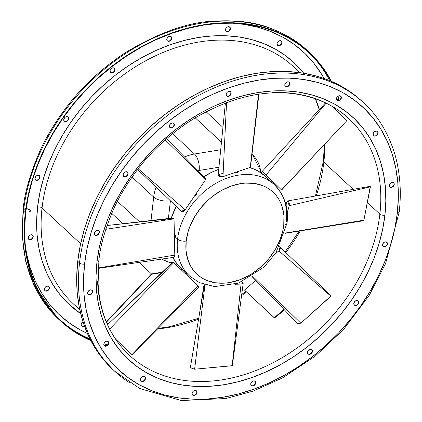 <?xml version="1.0" encoding="UTF-8"?>
<svg xmlns="http://www.w3.org/2000/svg" width="422" height="422" viewBox="0 0 422 422"><rect width="100%" height="100%" fill="white"/><g stroke="black" fill="none" stroke-linecap="round" stroke-linejoin="round"><path stroke-width="0.63" d="M274.733 185.021A62.308 47.164 132.9 0 0 269.326 180.753A62.308 47.164 132.9 0 0 213.099 185.047A62.308 47.164 132.9 0 0 177.593 239.132A6.356 2.896 6.5 0 0 186.181 241.057A55.947 42.353 -47.1 0 1 240.609 183.628A55.947 42.353 -47.1 0 1 283.758 225.174A6.356 2.896 6.5 0 0 287.029 223.101A6.356 2.896 -173.5 0 1 283.758 225.174L283.922 215.674L282.202 206.843L280.656 202.787L278.668 199.02L276.262 195.586L273.456 192.511L270.28 189.826L266.767 187.558L262.943 185.733L254.529 183.454L245.367 183.09L240.609 183.628L230.982 186.128L221.508 190.433L212.556 196.383L208.378 199.901L200.835 207.861L194.6 216.792L189.921 226.35L188.223 231.251L186.181 241.057L186.023 250.557L187.737 259.388L191.272 267.21L193.682 270.644L196.488 273.72L199.664 276.405L203.177 278.673L207.002 280.503L215.415 282.777L224.578 283.141L229.336 282.603L238.957 280.102L248.431 275.798L253 273.018L261.566 266.329L269.109 258.37L275.339 249.439L280.023 239.881L282.972 230.064L283.758 225.174A55.947 42.353 -47.1 0 1 229.336 282.603A55.947 42.353 -47.1 0 1 186.181 241.057A6.356 2.896 -173.5 0 1 177.593 239.132A62.308 47.164 -47.1 0 1 216.57 182.963A62.308 47.164 -47.1 0 1 274.305 184.62A62.308 47.164 -47.1 0 1 286.258 221.45A6.356 2.896 -173.5 0 1 287.029 223.101M175.214 236.921L177.593 239.132L175.214 236.921L175.404 236.304L175.214 236.921M175.425 236.014L175.42 235.708L175.425 236.014M175.383 235.402L175.32 235.096L175.383 235.402M175.23 234.817L174.84 234.184L175.23 234.817M189.652 276.057A62.308 47.164 132.9 0 1 177.593 239.132A62.308 47.164 -47.1 0 0 189.547 275.962L199.411 282.624L214.645 286.607L238.509 283.099L264.04 267.052L275.999 252.709L287.034 223.069C288.88 208.225 284.639 195.407 274.305 184.62L265.169 176.143A62.308 47.164 132.9 0 0 249.682 167.597M218.738 169.349A62.308 47.164 132.9 0 0 203.815 176.665L213.026 171.643L218.738 169.349M176.28 206.39A62.308 47.164 132.9 0 0 171.205 218.216L176.28 206.39M271.483 181.998L271.188 181.724M195.492 195.397L196.235 194.88L195.492 195.397M196.721 194.125L196.599 194.389L196.721 194.125M196.821 193.619L196.589 193.039L196.821 193.619M234.49 172.477L236.636 172.962L236.747 171.986L236.636 172.962L237.391 172.614L236.895 172.904L234.664 172.609M185.48 273.894L186.355 272.971L185.538 272.153L186.355 272.971L185.48 273.894M273.324 183.797L274.221 182.847L273.825 182.462L273.002 183.333M272.67 183.211L272.243 182.789M274.1 182.726L273.825 182.462L272.965 183.375L273.213 183.665M195.655 194.32L196.235 194.88L195.655 194.32M237.391 172.614L237.259 172.065M174.407 236.468L175.404 236.304L174.407 236.468M373.539 135.583A2.843 2.152 132.9 0 0 376.144 135.52A2.843 2.152 132.9 0 0 377.843 133.004L378.049 133.194A2.843 2.152 -47.1 0 1 376.271 135.757A2.843 2.152 -47.1 0 1 373.634 135.678A2.843 2.152 -47.1 0 1 373.09 134.001L373.612 135.662L374.356 136.074L376.255 135.768L377.748 134.185L377.97 132.26L376.783 131.121L374.884 131.427L373.386 133.009L373.09 134.001A2.843 2.152 -47.1 0 1 374.868 131.437A2.843 2.152 -47.1 0 1 377.505 131.511A2.843 2.152 -47.1 0 1 378.049 133.194L377.843 133.004L377.548 133.996L376.049 135.578M277.476 45.165A2.843 2.152 132.9 0 0 280.081 45.107A2.843 2.152 132.9 0 0 281.785 42.585L281.986 42.775A2.843 2.152 -47.1 0 1 280.208 45.339A2.843 2.152 -47.1 0 1 277.576 45.265A2.843 2.152 -47.1 0 1 277.027 43.582L277.549 45.244L278.293 45.655L280.192 45.349L281.69 43.767L281.907 41.841L280.72 40.702L278.826 41.008L277.956 41.688L277.027 43.582A2.843 2.152 -47.1 0 1 278.805 41.018A2.843 2.152 -47.1 0 1 281.442 41.092A2.843 2.152 -47.1 0 1 281.986 42.775L281.785 42.585L280.852 44.484L279.986 45.159M336.856 100.262A2.843 2.152 132.9 0 0 339.462 100.204A2.843 2.152 132.9 0 0 341.166 97.688L341.366 97.878A2.843 2.152 -47.1 0 1 339.589 100.441A2.843 2.152 -47.1 0 1 336.956 100.362A2.843 2.152 -47.1 0 1 336.408 98.685L336.93 100.341L338.602 100.795L339.573 100.447L341.071 98.869L341.287 96.944L340.1 95.799L339.177 95.762L337.336 96.786L336.408 98.685A2.843 2.152 -47.1 0 1 338.186 96.121A2.843 2.152 -47.1 0 1 340.823 96.195A2.843 2.152 -47.1 0 1 341.366 97.878L341.166 97.688L340.237 99.581L339.367 100.257M225.881 31.217A2.843 2.152 132.9 0 0 228.487 31.154A2.843 2.152 132.9 0 0 230.19 28.638L230.391 28.828A2.843 2.152 -47.1 0 1 228.613 31.392A2.843 2.152 -47.1 0 1 225.981 31.318A2.843 2.152 -47.1 0 1 225.432 29.635L225.96 31.297L226.698 31.708L228.597 31.402L230.095 29.82L230.312 27.894L229.125 26.755L227.231 27.061L226.361 27.736L225.432 29.635A2.843 2.152 -47.1 0 1 227.215 27.071A2.843 2.152 -47.1 0 1 229.848 27.145A2.843 2.152 -47.1 0 1 230.391 28.828L230.19 28.638L229.262 30.537L228.392 31.212L226.498 31.518M285.261 86.315A2.843 2.152 132.9 0 0 287.867 86.257A2.843 2.152 132.9 0 0 289.571 83.735L289.772 83.925A2.843 2.152 -47.1 0 1 287.994 86.489A2.843 2.152 -47.1 0 1 285.362 86.415A2.843 2.152 -47.1 0 1 284.813 84.732L285.341 86.394L287.007 86.848L287.978 86.499L289.476 84.922L289.692 82.997L288.511 81.852L287.582 81.815L285.741 82.839L284.813 84.732A2.843 2.152 -47.1 0 1 286.596 82.169A2.843 2.152 -47.1 0 1 289.228 82.248A2.843 2.152 -47.1 0 1 289.772 83.925L289.571 83.735L288.643 85.634L287.772 86.31L285.879 86.621M167.228 40.76A2.843 2.152 132.9 0 0 169.834 40.702A2.843 2.152 132.9 0 0 171.538 38.18L171.743 38.37A2.843 2.152 -47.1 0 1 169.96 40.934A2.843 2.152 -47.1 0 1 167.328 40.86A2.843 2.152 -47.1 0 1 166.78 39.177L167.307 40.839L168.974 41.293L169.945 40.945L171.443 39.367L171.664 37.442L170.477 36.297L169.549 36.26L167.708 37.284L166.78 39.177A2.843 2.152 -47.1 0 1 168.563 36.614A2.843 2.152 -47.1 0 1 171.195 36.693A2.843 2.152 -47.1 0 1 171.743 38.37L171.538 38.18L170.609 40.079L169.739 40.755L167.845 41.066M226.609 95.863A2.843 2.152 132.9 0 0 229.215 95.799A2.843 2.152 132.9 0 0 230.918 93.283L231.124 93.473A2.843 2.152 -47.1 0 1 229.341 96.037A2.843 2.152 -47.1 0 1 226.709 95.963A2.843 2.152 -47.1 0 1 226.16 94.28L226.688 95.942L227.426 96.353L229.325 96.047L230.823 94.465L231.045 92.539L229.858 91.4L227.959 91.706L227.094 92.381L226.16 94.28A2.843 2.152 -47.1 0 1 227.943 91.716A2.843 2.152 -47.1 0 1 230.576 91.79A2.843 2.152 -47.1 0 1 231.124 93.473L230.918 93.283L229.99 95.177L229.12 95.857L227.226 96.163M110.448 72.347A2.843 2.152 132.9 0 0 113.054 72.289A2.843 2.152 132.9 0 0 114.752 69.767L114.958 69.957A2.843 2.152 -47.1 0 1 113.18 72.521A2.843 2.152 -47.1 0 1 110.543 72.447A2.843 2.152 -47.1 0 1 110 70.764L110.522 72.426L111.266 72.837L113.165 72.531L114.663 70.949L114.879 69.023L113.692 67.884L111.793 68.19L110.928 68.865L110 70.764A2.843 2.152 -47.1 0 1 111.777 68.2A2.843 2.152 -47.1 0 1 114.415 68.274A2.843 2.152 -47.1 0 1 114.958 69.957L114.752 69.767L113.824 71.666L111.988 72.684M169.829 127.444A2.843 2.152 132.9 0 0 172.434 127.386A2.843 2.152 132.9 0 0 174.138 124.87L174.339 125.054A2.843 2.152 -47.1 0 1 172.561 127.618A2.843 2.152 -47.1 0 1 169.929 127.544A2.843 2.152 -47.1 0 1 169.38 125.861L169.902 127.523L171.575 127.977L172.545 127.629L174.043 126.051L174.26 124.126L173.073 122.981L172.144 122.944L170.309 123.968L169.38 125.861A2.843 2.152 -47.1 0 1 171.158 123.303A2.843 2.152 -47.1 0 1 173.795 123.377A2.843 2.152 -47.1 0 1 174.339 125.054L174.138 124.87L173.205 126.764L171.369 127.787M64.181 121.161A2.843 2.152 132.9 0 0 66.787 121.103A2.843 2.152 132.9 0 0 68.491 118.582L68.691 118.772A2.843 2.152 -47.1 0 1 66.913 121.336A2.843 2.152 -47.1 0 1 64.281 121.262A2.843 2.152 -47.1 0 1 63.733 119.579L64.255 121.241L64.999 121.652L66.898 121.346L68.396 119.764L68.612 117.843L67.425 116.699L65.531 117.005L64.661 117.685L63.733 119.579A2.843 2.152 -47.1 0 1 65.51 117.015A2.843 2.152 -47.1 0 1 68.148 117.094A2.843 2.152 -47.1 0 1 68.691 118.772L68.491 118.582L67.557 120.481L65.721 121.504M123.562 176.259A2.843 2.152 132.9 0 0 126.167 176.201A2.843 2.152 132.9 0 0 127.871 173.685L128.072 173.875A2.843 2.152 -47.1 0 1 126.294 176.438A2.843 2.152 -47.1 0 1 123.662 176.359A2.843 2.152 -47.1 0 1 123.113 174.682L123.635 176.338L125.308 176.792L126.278 176.443L127.776 174.866L127.993 172.941L126.806 171.796L125.883 171.759L124.042 172.783L123.113 174.682A2.843 2.152 -47.1 0 1 124.891 172.118A2.843 2.152 -47.1 0 1 127.528 172.192A2.843 2.152 -47.1 0 1 128.072 173.875L127.871 173.685L126.943 175.578L125.102 176.602M35.474 179.777A2.843 2.152 132.9 0 0 38.08 179.719A2.843 2.152 132.9 0 0 39.779 177.198L39.984 177.388A2.843 2.152 -47.1 0 1 38.207 179.951A2.843 2.152 -47.1 0 1 35.569 179.877A2.843 2.152 -47.1 0 1 35.026 178.195L35.548 179.856L36.292 180.268L38.191 179.962L39.689 178.379L39.905 176.459L38.718 175.315L36.819 175.621L35.954 176.301L35.026 178.195A2.843 2.152 -47.1 0 1 36.804 175.631A2.843 2.152 -47.1 0 1 39.441 175.705A2.843 2.152 -47.1 0 1 39.984 177.388L39.779 177.198L39.483 178.19L37.985 179.772L36.086 180.078M94.855 234.875A2.843 2.152 132.9 0 0 97.461 234.817A2.843 2.152 132.9 0 0 99.159 232.3L99.365 232.49A2.843 2.152 -47.1 0 1 97.587 235.054A2.843 2.152 -47.1 0 1 94.95 234.975A2.843 2.152 -47.1 0 1 94.407 233.297L94.929 234.954L96.601 235.407L97.572 235.059L99.07 233.482L99.286 231.557L98.099 230.412L97.171 230.375L95.335 231.398L94.407 233.297A2.843 2.152 -47.1 0 1 96.184 230.734A2.843 2.152 -47.1 0 1 98.822 230.808A2.843 2.152 -47.1 0 1 99.365 232.49L99.159 232.3L98.864 233.292L97.366 234.869L95.467 235.181M44.88 290.579A2.843 2.152 132.9 0 0 47.486 290.521A2.843 2.152 132.9 0 0 49.184 287.999L49.39 288.189A2.843 2.152 -47.1 0 1 47.612 290.753A2.843 2.152 -47.1 0 1 44.975 290.679A2.843 2.152 -47.1 0 1 44.431 288.996L44.954 290.658L45.697 291.069L47.596 290.763L49.089 289.181L49.311 287.255L48.124 286.116L46.225 286.422L45.36 287.102L44.431 288.996A2.843 2.152 -47.1 0 1 46.209 286.433A2.843 2.152 -47.1 0 1 48.846 286.506A2.843 2.152 -47.1 0 1 49.39 288.189L49.184 287.999A2.843 2.152 132.9 0 0 48.736 286.417M104.26 345.676A2.843 2.152 132.9 0 0 106.866 345.618A2.843 2.152 132.9 0 0 108.565 343.102L108.77 343.292A2.843 2.152 -47.1 0 1 106.993 345.855A2.843 2.152 -47.1 0 1 104.355 345.776A2.843 2.152 -47.1 0 1 103.812 344.099L104.334 345.755L106.006 346.209L106.977 345.861L108.475 344.283L108.691 342.358L107.504 341.213L106.576 341.176L104.74 342.2L103.812 344.099A2.843 2.152 -47.1 0 1 105.59 341.535A2.843 2.152 -47.1 0 1 108.227 341.609A2.843 2.152 -47.1 0 1 108.77 343.292L108.565 343.102A2.843 2.152 132.9 0 0 108.116 341.519M81.557 325.895A2.843 2.152 132.9 0 0 84.326 325.737L82.174 326.201M84.421 325.995A2.843 2.152 -47.1 0 1 81.657 325.995A2.843 2.152 -47.1 0 1 81.114 324.312L81.636 325.974L82.38 326.391L84.421 325.995M140.937 380.997A2.843 2.152 132.9 0 0 143.543 380.934A2.843 2.152 132.9 0 0 145.247 378.418L145.453 378.608A2.843 2.152 -47.1 0 1 143.675 381.171A2.843 2.152 -47.1 0 1 141.038 381.092A2.843 2.152 -47.1 0 1 140.494 379.415L141.017 381.077L141.76 381.488L143.654 381.182L145.152 379.6L145.374 377.674L144.187 376.535L142.288 376.841L140.79 378.423L140.494 379.415A2.843 2.152 -47.1 0 1 142.272 376.851A2.843 2.152 -47.1 0 1 144.904 376.925A2.843 2.152 -47.1 0 1 145.453 378.608L145.247 378.418A2.843 2.152 132.9 0 0 144.799 376.835M192.532 394.945A2.843 2.152 132.9 0 0 195.138 394.887A2.843 2.152 132.9 0 0 196.842 392.365L197.048 392.555A2.843 2.152 -47.1 0 1 195.265 395.119A2.843 2.152 -47.1 0 1 192.632 395.045A2.843 2.152 -47.1 0 1 192.084 393.362L192.611 395.024L193.35 395.435L195.249 395.129L196.747 393.547L196.968 391.621L195.782 390.482L193.883 390.788L193.018 391.463L192.084 393.362A2.843 2.152 -47.1 0 1 193.867 390.798A2.843 2.152 -47.1 0 1 196.499 390.872A2.843 2.152 -47.1 0 1 197.048 392.555L196.842 392.365L195.913 394.264L195.048 394.939M251.185 385.397A2.843 2.152 132.9 0 0 253.791 385.339A2.843 2.152 132.9 0 0 255.495 382.823L255.7 383.012A2.843 2.152 -47.1 0 1 253.917 385.571A2.843 2.152 -47.1 0 1 251.285 385.497A2.843 2.152 -47.1 0 1 250.737 383.82L251.264 385.476L252.931 385.93L253.902 385.581L255.4 384.004L255.621 382.079L254.434 380.934L253.506 380.897L251.67 381.921L250.737 383.82A2.843 2.152 -47.1 0 1 252.52 381.256A2.843 2.152 -47.1 0 1 255.152 381.33A2.843 2.152 -47.1 0 1 255.7 383.012L255.495 382.823L254.566 384.716L253.696 385.392M307.965 353.815A2.843 2.152 132.9 0 0 310.576 353.752A2.843 2.152 132.9 0 0 312.275 351.236L312.48 351.426A2.843 2.152 -47.1 0 1 310.703 353.989A2.843 2.152 -47.1 0 1 308.065 353.916A2.843 2.152 -47.1 0 1 307.522 352.233L308.044 353.894L309.711 354.343L310.687 354L312.18 352.417L312.401 350.492L311.214 349.353L309.315 349.659L307.817 351.241L307.522 352.233A2.843 2.152 -47.1 0 1 309.3 349.669A2.843 2.152 -47.1 0 1 311.932 349.743A2.843 2.152 -47.1 0 1 312.48 351.426L312.275 351.236L311.979 352.228L310.481 353.81L308.582 354.116M354.232 304.995A2.843 2.152 132.9 0 0 356.838 304.937A2.843 2.152 132.9 0 0 358.542 302.421L358.747 302.611A2.843 2.152 -47.1 0 1 356.97 305.175A2.843 2.152 -47.1 0 1 354.332 305.095A2.843 2.152 -47.1 0 1 353.789 303.418L354.311 305.074L355.978 305.528L357.819 304.505L358.747 302.611L358.668 301.677L357.481 300.533L356.553 300.496L354.717 301.519L353.789 303.418A2.843 2.152 -47.1 0 1 355.567 300.854A2.843 2.152 -47.1 0 1 358.199 300.928A2.843 2.152 -47.1 0 1 358.747 302.611L358.542 302.421L357.613 304.315L356.748 304.995L354.849 305.301M382.944 246.385A2.843 2.152 132.9 0 0 385.55 246.321A2.843 2.152 132.9 0 0 387.248 243.805L387.454 243.995A2.843 2.152 -47.1 0 1 385.676 246.559A2.843 2.152 -47.1 0 1 383.039 246.48A2.843 2.152 -47.1 0 1 382.496 244.802L383.018 246.464L383.762 246.875L385.661 246.569L387.153 244.987L387.375 243.061L386.188 241.922L384.289 242.228L382.791 243.81L382.496 244.802A2.843 2.152 -47.1 0 1 384.273 242.239A2.843 2.152 -47.1 0 1 386.911 242.312A2.843 2.152 -47.1 0 1 387.454 243.995L387.248 243.805A2.843 2.152 132.9 0 0 386.8 242.223M28.696 239.269A2.843 2.152 132.9 0 0 31.302 239.211A2.843 2.152 132.9 0 0 33 236.689L33.206 236.879A2.843 2.152 -47.1 0 1 31.428 239.443A2.843 2.152 -47.1 0 1 28.791 239.369A2.843 2.152 -47.1 0 1 28.248 237.686L28.77 239.348L29.514 239.759L31.413 239.453L32.911 237.871L33.127 235.945L31.94 234.806L30.041 235.112L29.176 235.792L28.248 237.686A2.843 2.152 -47.1 0 1 30.025 235.123A2.843 2.152 -47.1 0 1 32.663 235.196A2.843 2.152 -47.1 0 1 33.206 236.879L33 236.689L32.705 237.681L31.207 239.263L29.308 239.569M88.077 294.366A2.843 2.152 132.9 0 0 90.683 294.308A2.843 2.152 132.9 0 0 92.381 291.792L92.587 291.982A2.843 2.152 -47.1 0 1 90.809 294.545A2.843 2.152 -47.1 0 1 88.172 294.466A2.843 2.152 -47.1 0 1 87.628 292.789L88.151 294.445L89.823 294.899L90.793 294.551L92.291 292.973L92.508 291.048L91.321 289.903L90.392 289.867L88.557 290.89L87.628 292.789A2.843 2.152 -47.1 0 1 89.406 290.225A2.843 2.152 -47.1 0 1 92.043 290.299A2.843 2.152 -47.1 0 1 92.587 291.982L92.381 291.792L92.086 292.784L90.588 294.361L88.689 294.672M389.722 186.893A2.843 2.152 132.9 0 0 392.328 186.83A2.843 2.152 132.9 0 0 394.027 184.314L394.232 184.504A2.843 2.152 -47.1 0 1 392.455 187.067A2.843 2.152 -47.1 0 1 389.817 186.988A2.843 2.152 -47.1 0 1 389.274 185.311L389.796 186.972L390.54 187.384L392.439 187.078L393.932 185.495L394.153 183.57L392.966 182.431L391.067 182.737L389.569 184.319L389.274 185.311A2.843 2.152 -47.1 0 1 391.052 182.747A2.843 2.152 -47.1 0 1 393.689 182.821A2.843 2.152 -47.1 0 1 394.232 184.504L394.027 184.314A2.843 2.152 132.9 0 0 393.578 182.731M299.9 72.647L293.179 66.418A161.79 122.475 132.9 0 0 143.253 62.124A161.79 122.475 132.9 0 0 42.047 207.972L80.639 243.779L42.047 207.972A161.79 122.475 132.9 0 0 79.658 309.168M80.681 313.636A165.097 124.975 -47.1 0 1 37.584 206.975A3.307 1.503 -173.5 0 1 42.047 207.972A3.307 1.503 6.5 0 0 37.584 206.975L36.645 221.175L37.104 235.012L38.951 248.352L42.174 261.07L46.736 273.045L52.602 284.154L59.708 294.292L67.984 303.365L80.681 313.641M107.784 344.832A182.62 138.242 -47.1 0 1 103.865 343.793A182.62 138.242 132.9 0 0 107.784 344.832M89.965 338.908A182.62 138.242 -47.1 0 1 73.523 330.215A182.62 138.242 -47.1 0 1 59.813 319.702A182.62 138.242 132.9 0 0 89.965 338.908M23.484 210.072A3.307 1.503 -173.5 0 1 28 209.17A3.307 1.503 -173.5 0 1 29.271 211.665M25.336 245.683A179.313 135.742 132.9 0 0 87.407 333.48L79.652 329.556L68.385 322.287L58.204 313.688L49.216 303.829L41.498 292.815L35.131 280.751L30.173 267.748L26.67 253.933L25.336 245.688M106.655 345.734A182.62 138.242 -47.1 0 1 103.865 344.932L106.655 345.734M90.545 340.042A182.62 138.242 -47.1 0 1 60.705 320.541A182.62 138.242 -47.1 0 1 25.673 212.588L24.634 228.297L25.141 243.599L27.187 258.359L30.753 272.427L35.801 285.673L42.284 297.958L50.144 309.178L59.302 319.211L69.667 327.973L81.145 335.374L90.545 340.042M60.415 320.852A183.048 138.564 -47.1 0 0 90.851 340.633L80.903 335.722L69.398 328.305L59.006 319.523L49.833 309.463L41.952 298.217L35.453 285.9L30.389 272.628L26.818 258.528L24.771 243.737L24.26 228.392L25.299 212.651A183.048 138.564 -47.1 0 1 139.803 47.639A183.048 138.564 -47.1 0 1 309.426 52.492A183.048 138.564 -47.1 0 1 331.423 81.367L327.889 75.127L320.008 63.886L310.829 53.821L300.443 45.043L288.938 37.627L276.431 31.645L263.048 27.156L248.906 24.202L234.152 22.814L218.923 23.004L203.367 24.771L187.632 28.095L171.87 32.948L156.235 39.283L140.879 47.037L125.946 56.131L111.577 66.486L97.92 78.001L85.096 90.556L73.233 104.044L62.451 118.324L52.845 133.262L44.51 148.713L37.526 164.533L31.966 180.563L27.878 196.652L25.299 212.651L23.511 210.989L25.299 212.651A183.048 138.564 -47.1 0 0 60.415 320.852L58.626 319.19A183.048 138.564 132.9 0 0 59.523 320.018A183.048 138.564 -47.1 0 1 23.511 210.989A183.048 138.564 -47.1 0 1 127.819 52.091A183.048 138.564 -47.1 0 1 293 39.478A183.048 138.564 -47.1 0 1 307.997 51.167M337.948 96.263A183.048 138.564 -47.1 0 1 339.314 100.288L337.953 96.263M309.426 52.492L307.638 50.835A183.048 138.564 132.9 0 0 138.015 45.982A183.048 138.564 132.9 0 0 23.511 210.989A3.729 1.699 -173.5 0 1 23.062 210.019A3.729 1.699 6.5 0 0 23.511 210.989A183.048 138.564 132.9 0 0 58.626 319.19M319.433 109.483A161.362 122.153 132.9 0 0 315.461 98.811A161.362 122.153 132.9 0 1 319.433 109.483M323.848 162.117A161.362 122.153 132.9 0 1 316.22 195.892A161.362 122.153 132.9 0 0 323.848 162.117A3.729 1.699 -173.5 0 1 323.394 161.146A3.729 1.699 6.5 0 0 323.848 162.117L353.198 189.351L323.848 162.117A161.362 122.153 132.9 0 0 324.771 144.24M348.799 118.603A161.362 122.153 -47.1 0 1 379.858 214.086L367.346 202.481L379.858 214.086A161.362 122.153 -47.1 0 1 278.916 359.555A161.362 122.153 -47.1 0 1 129.385 355.271A161.362 122.153 -47.1 0 1 97.582 281.01M285.778 252.551A161.362 122.153 132.9 0 0 300.29 230.866A161.362 122.153 132.9 0 1 285.778 252.551M274.474 317.972A161.362 122.153 132.9 0 0 284.407 309.848L274.474 317.972L244.491 290.062L274.474 317.972L244.491 290.062L274.284 317.708L283.948 309.363L274.284 317.708L274.474 317.972M107.056 323.41A161.362 122.153 132.9 0 0 108.433 323.88A161.362 122.153 132.9 0 1 107.056 323.41M157.564 328.944A161.362 122.153 132.9 0 0 198.598 319.064A161.362 122.153 132.9 0 1 157.564 328.944M241.569 295.632A161.362 122.153 132.9 0 0 246.469 291.982A161.362 122.153 132.9 0 1 241.569 295.632M384.896 215.215A165.097 124.975 132.9 0 0 257.568 92.618A165.097 124.975 132.9 0 0 96.965 262.073A3.729 1.699 6.5 0 0 98.88 260.854A3.729 1.699 -173.5 0 1 96.965 262.073L96.026 276.273L96.485 290.109L98.331 303.455L101.554 316.173L106.117 328.142L111.983 339.251L119.088 349.395L127.365 358.468L136.739 366.386L147.114 373.08L158.392 378.471L170.467 382.522L183.217 385.186L196.525 386.436L210.262 386.262L224.293 384.669L238.483 381.673L252.699 377.294L266.799 371.582L280.651 364.592L294.123 356.384L307.079 347.048L319.401 336.661L330.964 325.336L341.662 313.171L351.394 300.29L360.056 286.818L367.573 272.881L373.871 258.612L378.887 244.153L382.575 229.642L384.896 215.215L385.835 201.014L385.376 187.178L383.529 173.838L380.306 161.12L375.744 149.145L369.878 138.036L362.772 127.898L354.496 118.819L345.122 110.902L334.746 104.213L323.468 98.817L311.394 94.771L298.644 92.107L285.335 90.851L271.599 91.025L257.568 92.618L243.378 95.62L229.162 99.993L215.062 105.706L201.21 112.7L187.737 120.903L174.782 130.245L162.459 140.626L150.897 151.957L140.199 164.116L130.467 176.997L121.805 190.47L114.288 204.406L107.99 218.675L102.973 233.134L99.286 247.645L96.965 262.073A165.097 124.975 132.9 0 0 224.293 384.669A165.097 124.975 132.9 0 0 384.896 215.215A3.729 1.699 -173.5 0 1 379.858 214.086A3.729 1.699 6.5 0 0 384.896 215.215M366.976 106.038A183.048 138.564 132.9 0 0 349.01 91.447A183.048 138.564 132.9 0 0 183.828 104.065A183.048 138.564 132.9 0 0 79.521 262.964A3.729 1.699 6.5 0 0 84.564 264.093A179.313 135.742 -47.1 0 1 259.002 80.043A179.313 135.742 -47.1 0 1 397.297 213.2A3.729 1.699 6.5 0 0 399.212 211.981A3.729 1.699 -173.5 0 1 397.297 213.2A179.313 135.742 -47.1 0 1 222.858 397.244A179.313 135.742 -47.1 0 1 84.564 264.093A3.729 1.699 -173.5 0 1 79.521 262.964A183.048 138.564 -47.1 0 1 194.025 97.951A183.048 138.564 -47.1 0 1 363.648 102.81A183.048 138.564 -47.1 0 1 366.976 106.038M129.274 382.522A183.048 138.564 132.9 0 1 79.521 262.964A183.048 138.564 -47.1 0 0 114.636 371.165L139.661 388.498L181.26 400.531L225.828 398.542L253.026 391.141L282.429 377.959L315.245 356.115L343.724 329.287L369.229 295.353L385.56 263.613L399.217 211.96C401.575 191.377 400.024 171.791 394.554 153.197C387.76 132.017 377.458 115.222 363.648 102.81L361.86 101.148A183.048 138.564 132.9 0 0 192.237 96.295A183.048 138.564 132.9 0 0 77.738 261.302L79.521 262.964L77.738 261.302L76.698 277.048L77.205 292.388L79.252 307.184L82.828 321.284L87.887 334.556L94.386 346.873L102.266 358.114L112.911 369.561M361.918 101.201L352.876 93.695L341.372 86.278L328.87 80.296L315.482 75.807L301.345 72.858L286.585 71.471L271.357 71.661L255.801 73.423L240.065 76.751L224.309 81.604L208.674 87.94L193.313 95.688L178.379 104.788L164.016 115.143L150.353 126.653L137.53 139.213L125.672 152.695L114.884 166.98L105.278 181.914L96.944 197.369L89.965 213.189L84.4 229.22L80.312 245.309L77.738 261.302A183.048 138.564 132.9 0 0 112.848 369.508A183.048 138.564 132.9 0 0 113.75 370.331M398.88 211.127A3.729 1.699 -173.5 0 1 399.212 211.981M397.297 213.2L394.77 228.866L390.767 244.628L385.318 260.332L378.476 275.83L370.316 290.969L360.905 305.602L350.339 319.591L338.718 332.8L326.159 345.101L312.776 356.379L298.702 366.523L284.075 375.438L269.03 383.028L253.712 389.232L238.272 393.99L222.858 397.244L207.619 398.975L192.701 399.165L178.248 397.804L164.395 394.913L151.282 390.514L139.033 384.653L127.766 377.389L117.585 368.786L108.596 358.932L100.879 347.918L94.512 335.849L89.554 322.846L86.051 309.036L84.047 294.545L83.545 279.512L84.564 264.093L87.09 248.421L91.094 232.659L96.543 216.955L103.385 201.458L111.545 186.324L120.956 171.691L131.522 157.701L143.142 144.488L155.702 132.186L169.085 120.908L183.159 110.764L197.786 101.855L212.83 94.259L228.149 88.056L243.589 83.303L259.002 80.043L274.242 78.313L289.16 78.128L303.613 79.484L317.465 82.38L330.579 86.774L342.828 92.634L354.095 99.903L364.276 108.501L373.264 118.36L380.982 129.375L387.349 141.439L392.307 154.441L395.81 168.257L397.814 182.747L398.315 197.776L397.297 213.2M98.548 260.005A3.729 1.699 -173.5 0 1 98.88 260.854C100.009 246.975 104.714 230.19 112.996 210.494C118.698 197.227 127.222 183.137 138.58 168.225C152.437 150.253 169.734 134.428 190.475 120.745C249.787 84.453 292.71 90.983 315.772 98.917C329.429 103.965 340.475 110.559 348.899 118.698A161.362 122.153 -47.1 0 1 379.858 214.086A161.362 122.153 -47.1 0 1 287.904 354.163A161.362 122.153 -47.1 0 1 142.288 365.283A161.362 122.153 -47.1 0 1 129.28 355.176M272.438 92.534A161.362 122.153 -47.1 0 1 348.899 118.698M279.016 45.502L278.087 45.465M281.706 41.657L281.785 42.585A2.843 2.152 132.9 0 0 281.337 41.003M230.111 27.704L230.19 28.638A2.843 2.152 132.9 0 0 229.742 27.055M171.459 37.252L171.538 38.18A2.843 2.152 132.9 0 0 171.089 36.598M39.7 176.269L39.779 177.198A2.843 2.152 132.9 0 0 39.33 175.615M48.889 288.991L47.391 290.573L45.492 290.879M49.105 287.071L49.184 287.999M32.921 235.761L33 236.689A2.843 2.152 132.9 0 0 32.552 235.107M23.062 210.019A3.729 1.699 -173.5 0 1 28.321 209.048A3.729 1.699 -173.5 0 1 29.35 211.923M106.006 345.977A183.048 138.564 -47.1 0 1 104.065 345.418L106.006 345.977M338.945 100.457L337.611 96.527A182.62 138.242 -47.1 0 1 338.945 100.457M330.816 81.108L327.556 75.385L319.697 64.17L310.539 54.132L300.174 45.37L288.695 37.969L276.22 32.003L262.864 27.525L248.758 24.581L234.036 23.194L218.844 23.384L203.325 25.146L187.626 28.464L171.902 33.306L156.304 39.626L140.98 47.359L126.083 56.437L111.751 66.766L98.12 78.255L85.328 90.783L73.497 104.234L62.736 118.482L53.151 133.384L44.837 148.802L37.874 164.585L32.325 180.579L28.242 196.631L25.673 212.588A182.62 138.242 -47.1 0 1 139.909 47.96A182.62 138.242 -47.1 0 1 309.136 52.808A182.62 138.242 -47.1 0 1 330.816 81.108M337.721 100.615A182.62 138.242 132.9 0 0 336.761 97.587A182.62 138.242 -47.1 0 1 337.721 100.615M329.64 80.613A182.62 138.242 132.9 0 0 308.239 51.98A182.62 138.242 -47.1 0 1 329.64 80.613M324.033 78.471A179.313 135.742 132.9 0 0 231.852 23.126L244.232 24.386L258.085 27.277L271.198 31.676L283.447 37.537L294.714 44.801L304.895 53.404L313.884 63.258L321.601 74.272L324.033 78.471M318.304 76.609L317.402 76.018L316.268 76.023A2.843 2.152 -47.1 0 1 318.125 76.414A2.843 2.152 -47.1 0 1 318.304 76.609M82.907 321.743L81.409 323.321L81.114 324.312A2.843 2.152 -47.1 0 1 82.965 321.712M303.745 73.238L295.115 63.722L285.741 55.804L275.366 49.11L264.088 43.719L252.013 39.668L239.263 37.004L225.955 35.754L212.219 35.923L198.187 37.521L183.997 40.517L169.781 44.896L155.681 50.608L141.829 57.598L128.357 65.806L115.401 75.142L103.079 85.529L91.516 96.854L80.818 109.018L71.086 121.895L62.424 135.372L54.907 149.309L48.609 163.578L43.593 178.037L39.905 192.548L37.584 206.975A165.097 124.975 -47.1 0 1 149.035 53.789A165.097 124.975 -47.1 0 1 303.745 73.238M280.24 56.374A161.79 122.475 132.9 0 0 134.243 67.525A161.79 122.475 132.9 0 0 42.047 207.972A161.79 122.475 132.9 0 0 73.085 303.613L79.8 309.843M375.079 135.921L374.15 135.884M377.764 132.07L377.843 133.004A2.843 2.152 132.9 0 0 377.395 131.421M338.397 100.605L337.468 100.568M341.087 96.754L341.166 97.688A2.843 2.152 132.9 0 0 340.718 96.105M289.492 82.807L289.571 83.735A2.843 2.152 132.9 0 0 289.123 82.153M230.839 92.349L230.918 93.283A2.843 2.152 132.9 0 0 230.47 91.701M99.08 231.367L99.159 232.3A2.843 2.152 132.9 0 0 98.711 230.718M108.269 344.094L106.771 345.671L104.872 345.982M108.486 342.168L108.565 343.102M144.946 379.41L143.454 380.992L141.555 381.298M145.168 377.484L145.247 378.418M196.763 391.431L196.842 392.365A2.843 2.152 132.9 0 0 196.394 390.783M255.415 381.889L255.495 382.823A2.843 2.152 132.9 0 0 255.046 381.24M312.196 350.302L312.275 351.236A2.843 2.152 132.9 0 0 311.826 349.653M358.463 301.487L358.542 302.421A2.843 2.152 132.9 0 0 358.093 300.839M386.953 244.797L385.455 246.379L383.556 246.685M92.302 290.858L92.381 291.792A2.843 2.152 132.9 0 0 91.933 290.209M393.731 185.305L392.233 186.888L390.334 187.194M127.871 173.685A2.843 2.152 132.9 0 0 127.423 172.102M68.491 118.582A2.843 2.152 132.9 0 0 68.042 116.999M174.138 124.87A2.843 2.152 132.9 0 0 173.69 123.287M114.752 69.767A2.843 2.152 132.9 0 0 114.304 68.185M318.209 76.582A2.843 2.152 132.9 0 0 318.014 76.319M173.922 257.293L174.397 256.914L174.798 255.083L174.043 218.828L173.674 217.937L107.035 225.517L173.294 218.422M172.25 255.51L172.345 255.795M98.22 268.366L173.838 257.315L174.798 255.083L98.247 267.97L174.798 255.083L174.043 218.828L105.769 229.315L174.043 218.828L173.553 217.91M218.169 175.109L218.812 176.169L219.72 176.581L222.969 176.66L250.425 167.312M222.579 173.484L219.308 174.307L218.153 175.204L222.969 176.66L250.257 167.402L258.501 94.317L250.494 167.186L258.908 94.259M226.545 102.609L222.969 176.66L226.545 102.609M181.65 211.433L183.433 211.338L185.152 209.861L205.746 179.382L205.846 178.706M137.604 169.486L181.339 211.216L185.152 209.861L138.168 168.753L185.152 209.861L205.746 179.382L165.197 139.925L205.746 179.382L205.794 178.638L166.558 138.732M272.069 180.801L262.273 171.332L281.495 189.916L346.921 120.55L332.462 106.56L346.921 120.55L281.595 190.016L346.921 120.55M271.678 182.177L272.116 182.589M271.425 181.977L271.156 181.708M281.516 189.947L266.087 174.93L326.095 103.19L266.087 174.93L262.785 171.844L271.905 180.669L271.035 181.587M272.032 180.785L272.306 181.049M362.836 220.848L363.906 220.189L370.305 186.387M289.249 205.678L287.24 212.656L289.249 205.678L370.395 186.814L289.249 205.678L289.307 203.525L288.532 201.552L287.419 200.993L286.659 202.196L287.514 200.967L289.249 205.678M286.063 205.139L286.659 202.196L286.063 205.139M362.799 220.854L363.906 220.189L285.024 233.102L363.906 220.189L370.395 186.814L370.11 186.429L370.395 186.814M251.923 276.484L278.351 303.455L296.998 323.183L297.821 323.479L300.817 323.183L331.075 295.833M278.889 250.895L275.497 253.464L278.889 250.895L330.959 296.202L278.889 250.895L280.266 249.101L280.25 247.334L279.501 246.759L280.034 247.065L278.889 250.895M280.614 305.834L296.998 323.183L300.817 323.183L252.488 276.125L300.817 323.183L330.959 296.202L330.743 295.838M204.042 284.845L204.955 285.156L194.621 369.208L204.955 285.156L206.158 285.124L204.005 284.713L199.078 316.242L190.322 367.689L194.621 369.208L232.343 365.684M241.864 281.769L243.214 283.093L241.078 284.096L234.97 284.275L241.078 284.096L232.174 365.742L241.078 284.096L242.117 283.953L243.209 283.141L242.518 282.086L241.595 281.68M204.39 285.072L190.322 367.689L194.621 369.208L232.174 365.742L231.984 365.447L232.174 365.742M185.87 274.284L186.746 273.361L186.355 272.971L186.624 273.24M199.015 286.854L197.96 285.831L131.912 354.702L115.586 339.098L131.912 354.702L197.96 285.831L172.983 261.957M132.012 354.796L199.1 286.944L173.716 262.642L109.694 329.039L173.716 262.642L173.157 262.131L107.605 324.666L172.909 261.888M183.47 270.022L179.93 267.031L176.807 263.608L172.82 257.462A62.308 47.164 132.9 0 0 180.41 267.485L184.414 271.198M184.92 271.552L185.538 272.153M249.386 167.513L253.938 169.043L258.195 171.079L265.19 176.159M139.751 222.014L117.411 201.283L139.751 222.014M176.301 262.959A41.957 31.761 -47.1 0 1 173.948 262.869M172.113 262.674A41.957 31.761 -47.1 0 1 161.747 259.082M252.604 154.89A41.957 31.761 132.9 0 0 251.966 154.32A41.957 31.761 -47.1 0 1 252.588 154.874A41.957 31.761 -47.1 0 1 260.764 172.656M195.18 117.807L221.46 142.193L195.18 117.807M220.701 149.752L194.505 154.014L172.587 133.674L194.505 154.014A12.37 5.792 80.8 0 1 199.184 170.451L218.949 167.233L199.184 170.451A12.37 5.792 -99.2 0 0 194.505 154.014A41.957 31.761 132.9 0 0 184.33 157.063A41.957 31.761 -47.1 0 1 194.505 154.014L220.701 149.752M153.692 197.079A41.957 31.761 -47.1 0 1 156.087 187.125A41.957 31.761 132.9 0 0 153.692 197.079L150.997 220.738L153.692 197.079A12.37 5.634 6.5 0 0 170.404 200.819A12.37 5.634 -173.5 0 1 153.692 197.079L132.065 177.008L153.692 197.079M168.378 218.58L170.404 200.819L168.378 218.58M197.855 170.704L199.184 170.451A29.587 22.398 -47.1 0 0 197.855 170.704M255.753 280.335L244.491 290.062L255.753 280.335M182.351 269.283L180.906 269.521L182.351 269.283M162.032 272.591L151.598 274.289L106.497 322.091L151.598 274.289L162.032 272.591M106.36 321.764L151.487 273.936L139.049 262.4L151.487 273.936L162.486 272.148L151.487 273.936L106.36 321.764M180.574 269.204L182.009 268.972L180.574 269.204M183.559 272.095L184.456 271.151M237.586 171.306L237.454 172.461M57.471 318.104L33.554 284.286L25.742 261.434L22.166 235.771L23.057 210.04C24.355 194.252 29.672 175.262 39.014 153.059C45.439 138.11 55.029 122.269 67.778 105.532C83.324 85.371 102.752 67.599 126.067 52.217C158.719 32.679 187.769 22.329 213.215 21.179C235.982 19.897 254.55 22.076 268.93 27.71C284.839 33.581 297.742 41.287 307.638 50.835M315.292 98.753L319.275 109.657M324.328 144.709L323.394 161.162L315.392 196.035M114.636 371.165L112.848 369.508M98.885 260.838L98.099 283.378C98.959 299.114 102.24 313.119 107.937 325.404C113.592 337.442 120.739 347.396 129.385 355.271M106.982 323.247L108.549 323.769M158.097 328.411L169.597 326.707L198.741 318.246M241.727 294.445L245.82 291.375M285.124 251.929L299.187 231.04M174.423 237.243L174.898 237.164M218.153 175.204L225.38 103.047M262.273 171.332L325.494 102.899M284.956 233.345L362.804 220.854M287.514 200.967L370.194 186.324M280.034 247.065L331.054 295.801M243.214 283.093L232.374 365.637M189.547 275.962L186.74 273.361M111.74 213.358L123.002 223.808M206.063 111.703L222.943 127.365M251.971 154.299L252.588 154.874L262.062 173.569M177.282 264.193L175.13 263.998M171.443 263.333L161.615 259.097"/></g></svg>
